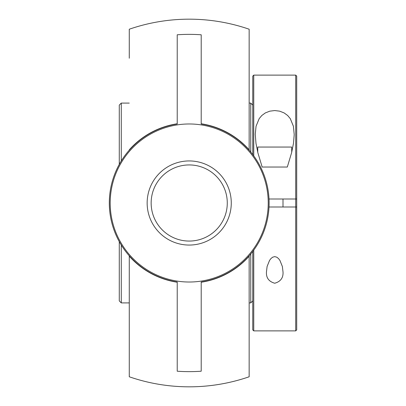 <?xml version="1.0" encoding="UTF-8"?>
<svg xmlns="http://www.w3.org/2000/svg" width="406" height="406" viewBox="0 0 406 406"><rect width="100%" height="100%" fill="white"/><g stroke="black" fill="none" stroke-linecap="round" stroke-linejoin="round"><path stroke-width="0.61" d="M249.157 41.453L249.157 149.824A168.008 118.801 90 0 1 249.157 149.829A80.129 80.129 0 0 0 201.203 123.774M201.203 282.226A80.129 80.129 0 0 0 249.157 256.171A168.008 118.801 90 0 1 249.157 256.176L249.157 376.778A183.827 183.827 0 0 1 129.27 376.778L129.27 256.176L129.27 376.778M249.157 256.176L249.157 376.778M129.27 58.225L129.27 29.222A183.827 183.827 0 0 1 249.157 29.222L249.157 149.824M189.211 241.062A38.062 38.062 0 0 1 151.149 203A38.062 38.062 0 0 1 189.211 164.937A38.062 38.062 0 0 1 227.279 203A38.062 38.062 0 0 1 189.211 241.062A38.062 38.062 0 0 0 227.279 203A38.062 38.062 0 0 0 189.211 164.937A38.062 38.062 0 0 0 151.149 203A38.062 38.062 0 0 0 189.211 241.062M189.211 160.938A42.062 42.062 0 0 0 152.788 224.031A42.062 42.062 0 0 0 225.64 224.031A42.062 42.062 0 0 0 189.211 160.938M189.211 282.018A79.018 79.018 0 0 0 257.648 163.491A79.018 79.018 0 0 0 120.78 163.491A79.018 79.018 0 0 0 189.211 282.018M201.203 282.018L201.203 371.211A168.637 168.637 0 0 1 177.224 371.211L177.224 282.018A79.926 79.926 0 0 1 177.224 123.982L177.224 34.789A168.637 168.637 0 0 1 201.203 34.789L201.203 123.982A79.926 79.926 0 0 1 201.203 282.018M129.27 29.222L129.27 52.81M177.224 123.774A80.129 80.129 0 0 0 129.27 149.829A168.008 118.801 -90 0 1 129.27 149.824M249.157 255.866L249.157 256.171M129.27 256.176A168.008 118.801 -90 0 1 129.27 256.171L129.27 255.866M129.27 256.171A80.129 80.129 0 0 0 177.224 282.226M249.157 149.829L249.157 150.134M129.27 150.134L129.27 149.829M121.277 160.898L121.277 103.094L129.27 103.094M119.278 241.692L119.278 300.907L121.277 302.906L121.277 245.102M252.755 300.907L252.755 251.481L252.755 329.88L252.755 300.907L250.756 302.906L250.756 253.994M290.716 206.994L284.723 206.994L290.716 206.994M253.75 155.853L253.75 75.12L295.71 75.12L295.71 199.006L284.723 199.006L290.716 199.006M121.277 103.094L119.278 105.093L119.278 164.308M249.157 103.094L250.756 103.094L250.756 152.006M295.71 330.88L296.71 329.88L296.71 206.994L295.71 206.994L295.71 330.88L253.75 330.88L253.75 250.147M286.321 199.006L269.036 199.006L296.71 199.006L296.71 76.12L296.71 206.994M295.71 199.006L295.71 206.994L269.036 206.994M274.73 256.617L276.856 257.216L278.597 258.652L279.922 260.419L282.363 266.493L282.992 271.736C283.459 277.709 280.708 281.541 274.73 283.236C268.757 281.541 266.006 277.709 266.473 271.736L267.102 266.493L269.543 260.419L270.868 258.652L272.609 257.216L274.73 256.617M253.75 75.12L252.755 76.12L252.755 154.519M255.252 134.264L256.059 126.236L259.195 118.613L261.824 115.487L265.351 112.914L269.823 111.158L274.73 110.554L279.643 111.158L284.109 112.914L287.641 115.487L290.27 118.613L293.401 126.236L294.213 134.604L293.482 143.348L291.604 152.717L287.306 167.033L262.159 167.033L257.861 152.717L255.978 143.348L255.252 134.264M291.716 152.255L291.716 147.053L257.749 147.053L257.749 152.255M121.277 302.906L129.27 302.906M249.157 302.906L250.756 302.906M252.755 105.093L250.756 103.094M296.71 76.12L295.71 75.12M252.755 329.88L253.75 330.88M282.997 199.006L282.997 206.994"/></g></svg>
